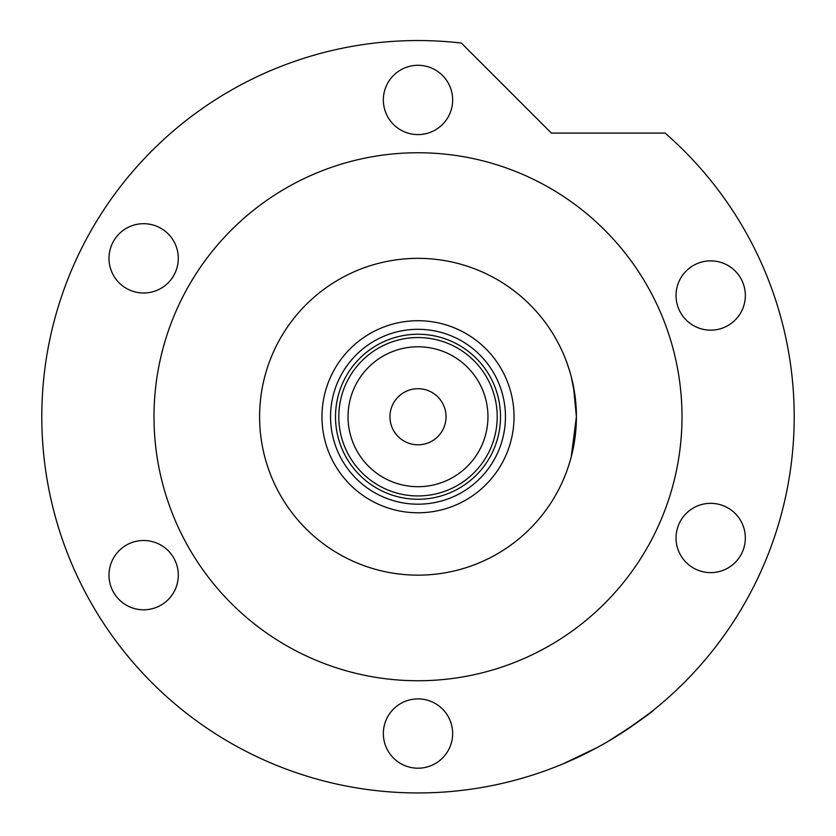 <?xml version="1.0" encoding="UTF-8"?>
<svg xmlns="http://www.w3.org/2000/svg" width="836" height="836" viewBox="0 0 836 836"><rect width="100%" height="100%" fill="white"/><g stroke="black" fill="none" stroke-linecap="round" stroke-linejoin="round"><path stroke-width="1.25" d="M321.975 416.746A96.025 96.025 0 0 1 418 320.721A96.025 96.025 0 0 1 514.025 416.746A96.025 96.025 0 0 1 418 512.781A96.025 96.025 0 0 1 321.975 416.746M505.446 416.746A87.446 87.446 0 0 0 418 329.3A87.446 87.446 0 0 0 330.554 416.746A87.446 87.446 0 0 0 418 504.192A87.446 87.446 0 0 0 505.446 416.746M259.599 416.746A158.401 158.401 0 0 0 418 575.147A158.401 158.401 0 0 0 576.401 416.746A158.401 158.401 0 0 0 418 258.345A158.401 158.401 0 0 0 259.599 416.746M348.037 416.746A69.963 69.963 0 0 0 418 486.709A69.963 69.963 0 0 0 487.963 416.746A69.963 69.963 0 0 0 418 346.783A69.963 69.963 0 0 0 348.037 416.746M497.201 416.746A79.201 79.201 0 0 1 418 495.947A79.201 79.201 0 0 1 338.799 416.746A79.201 79.201 0 0 1 418 337.545A79.201 79.201 0 0 1 497.201 416.746M446.048 416.746A28.048 28.048 0 0 0 418 388.698A28.048 28.048 0 0 0 389.952 416.746A28.048 28.048 0 0 0 418 444.794A28.048 28.048 0 0 0 446.048 416.746M500.503 416.746A82.503 82.503 0 0 1 418 499.249A82.503 82.503 0 0 1 335.497 416.746A82.503 82.503 0 0 1 418 334.243A82.503 82.503 0 0 1 500.503 416.746M574.886 438.597L576.401 416.746L571.228 456.905M565.638 474.148L563.13 480.198M564.3 477.471L565.648 474.127M567.09 470.24L568.543 466.007M571.228 456.895L573.465 447.082M576.401 416.746L573.465 386.399M562.346 351.517L562.753 352.426M567.08 363.211L569.912 371.884M571.218 376.566L575.063 396.243M608.242 741.302C634.649 724.509 650.042 713.86 654.442 709.356C650.178 713.766 634.785 724.404 608.242 741.302L604.741 743.329M576.14 758.095L567.508 761.962M565.909 762.651L563.13 763.822M563.109 763.832L596.862 747.708M681.998 416.746A263.998 263.998 0 0 0 418 152.748A263.998 263.998 0 0 0 154.002 416.746A263.998 263.998 0 0 0 418 680.744A263.998 263.998 0 0 0 681.998 416.746M794.2 416.746A376.2 376.2 0 0 0 665.101 133.081L551.384 133.081L461.357 43.054A376.2 376.2 0 0 0 41.8 416.746A376.2 376.2 0 0 0 418 792.946A376.2 376.2 0 0 0 794.2 416.746M650.136 712.784L625.809 730.34M383.348 99.944A34.652 34.652 0 0 0 418 134.596A34.652 34.652 0 0 0 452.652 99.944A34.652 34.652 0 0 0 418 65.292A34.652 34.652 0 0 0 383.348 99.944M676.031 295.516A34.652 34.652 0 0 0 710.684 330.157A34.652 34.652 0 0 0 745.336 295.516A34.652 34.652 0 0 0 710.684 260.863A34.652 34.652 0 0 0 676.031 295.516M676.031 537.976A34.652 34.652 0 0 0 710.684 572.629A34.652 34.652 0 0 0 745.336 537.976A34.652 34.652 0 0 0 710.684 503.335A34.652 34.652 0 0 0 676.031 537.976M383.348 733.548A34.652 34.652 0 0 0 418 768.2A34.652 34.652 0 0 0 452.652 733.548A34.652 34.652 0 0 0 418 698.896A34.652 34.652 0 0 0 383.348 733.548M108.993 575.147A34.652 34.652 0 0 0 143.646 609.799A34.652 34.652 0 0 0 178.298 575.147A34.652 34.652 0 0 0 143.646 540.495A34.652 34.652 0 0 0 108.993 575.147M108.993 258.345A34.652 34.652 0 0 0 143.646 292.997A34.652 34.652 0 0 0 178.298 258.345A34.652 34.652 0 0 0 143.646 223.693A34.652 34.652 0 0 0 108.993 258.345"/></g></svg>
